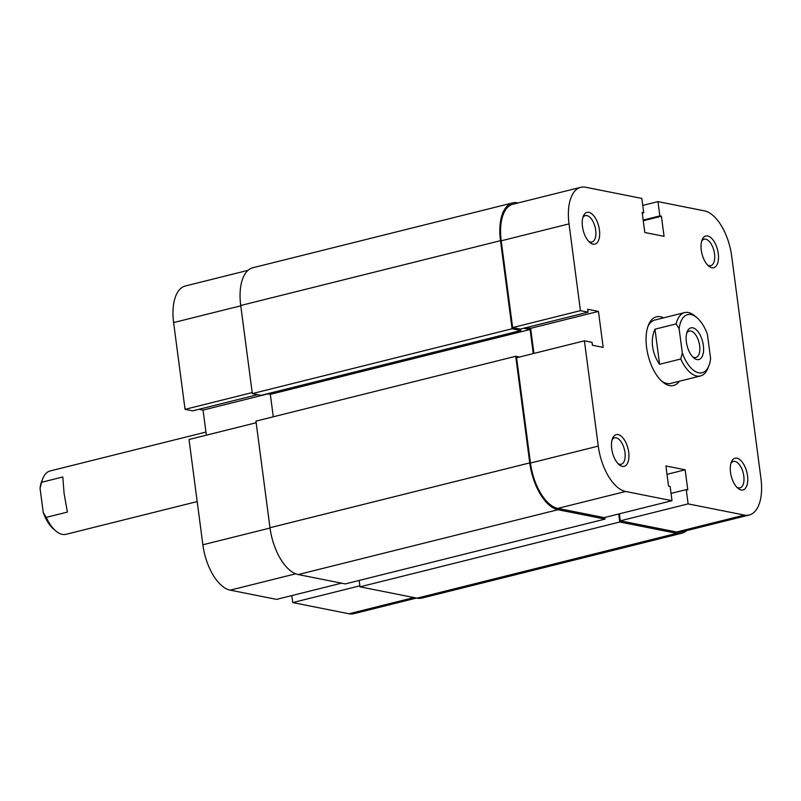 <?xml version="1.0" encoding="UTF-8"?>
<svg xmlns="http://www.w3.org/2000/svg" width="801" height="801" viewBox="0 0 801 801"><rect width="100%" height="100%" fill="white"/><g stroke="black" fill="none" stroke-linecap="round" stroke-linejoin="round"><path stroke-width="1.2" d="M518.097 202.943L517.556 202.843A43.544 21.427 76 0 0 512.58 202.923A43.544 21.427 76 0 0 500.495 240.67L240.731 305.501A43.544 21.427 76 0 1 252.816 267.754L512.58 202.923M500.495 240.67L512.089 328.77L252.325 393.601L240.731 305.501M252.325 393.601L261.096 395.344L520.86 330.513L520.67 329.001M512.089 328.77L520.86 330.513M267.414 393.762L270.327 394.342L530.102 329.511L523.714 328.24M273.281 416.79L270.327 394.342M533.266 353.581L530.102 329.511M557.957 509.716A43.544 21.427 76 0 1 529.751 462.898L515.714 356.285L255.95 421.116L269.987 527.729A43.544 21.427 76 0 0 298.192 574.557L345.291 583.909L605.065 519.078L557.957 509.716L298.192 574.557M515.714 356.285L519.469 357.026M605.065 519.078L604.845 517.446M686.577 530.642A43.544 21.427 76 0 1 681.751 533.246A43.544 21.427 76 0 1 676.785 533.326L619.774 522.002L360.009 586.833L359.168 580.455M619.774 522.002L618.722 513.992M676.785 533.326L417.011 598.157L360.009 586.833M417.011 598.157A43.544 21.427 76 0 0 421.987 598.077L681.751 533.246M692.775 327.829A16.33 8.03 -104 0 1 703.358 345.381A16.33 8.03 -104 0 1 696.96 359.569A16.33 8.03 -104 0 1 693.726 357.867A16.33 8.03 -104 0 1 687.198 331.724A16.33 8.03 -104 0 1 692.775 327.829M692.635 356.815A13.607 6.698 76 0 0 694.307 357.496A13.607 6.698 76 0 0 695.869 357.476A13.607 6.698 76 0 0 699.403 344.16A13.607 6.698 76 0 0 690.832 331.043A13.607 6.698 76 0 0 689.271 331.073A13.607 6.698 76 0 0 686.727 333.166M680.73 359.008L682.322 353.011A29.937 14.728 76 0 0 708.925 365.646L707.904 368.21A32.661 16.07 -104 0 1 700.475 375.959A32.661 16.07 -104 0 1 680.73 359.008L659.583 364.285C655.809 358.888 653.486 353.011 652.605 346.643C651.804 340.275 652.595 334.458 654.968 329.191L676.114 323.914A32.661 16.07 -104 0 1 684.665 312.59A32.661 16.07 -104 0 1 694.857 315.934L696.97 317.717A29.937 14.728 76 0 0 679.128 328.76L676.114 323.914M205.937 432.069L50.183 470.938A32.661 16.07 76 0 0 42.753 478.688A32.661 16.07 76 0 0 41.632 482.272L62.788 476.985L64.1 493.516L67.404 512.089L46.258 517.366A32.661 16.07 76 0 0 55.8 530.963A32.661 16.07 76 0 0 66.002 534.317L197.186 501.576M682.322 353.011L679.128 328.76M708.925 365.646A29.937 14.728 76 0 0 710.607 358.628L707.423 334.387A29.937 14.728 76 0 0 696.97 317.717M55.8 530.963L53.697 529.181A29.937 14.728 -104 0 1 43.244 512.51L46.258 517.366M41.632 482.272L40.05 488.27L43.244 512.51M40.05 488.27A29.937 14.728 -104 0 1 41.732 481.251L42.753 478.688M659.583 364.285L654.968 329.191M341.536 583.168L276.595 599.378L230.197 590.157A42.183 20.756 -104 0 1 202.873 544.79L189.016 439.499L256.16 422.748M416.48 598.057L353.842 613.686A42.183 20.756 -104 0 1 349.026 613.766L292.725 602.582L359.869 585.821M291.804 595.584L292.725 602.582M198.998 409.281L203.043 410.092L206.348 435.173M252.195 392.58L185.041 409.341L192.681 410.863L257.622 394.653M185.041 409.341L173.617 322.573A42.183 20.756 -104 0 1 185.331 285.997L247.99 270.358M267.995 393.882L203.043 410.092M701.275 250.162A16.33 8.03 -104 0 1 702.097 239.879A16.33 8.03 -104 0 1 710.898 237.667A16.33 8.03 -104 0 1 718.257 253.537A16.33 8.03 -104 0 1 708.625 266.022A16.33 8.03 -104 0 1 701.275 250.162M707.533 264.971A13.607 6.698 76 0 0 710.767 265.622A13.607 6.698 76 0 0 714.542 253.827A13.607 6.698 76 0 0 704.169 239.219A13.607 6.698 76 0 0 701.626 241.321M730.532 472.39A16.33 8.03 -104 0 1 731.353 462.107A16.33 8.03 -104 0 1 740.154 459.894A16.33 8.03 -104 0 1 747.513 475.764A16.33 8.03 -104 0 1 737.881 488.24A16.33 8.03 -104 0 1 730.532 472.39M736.79 487.198A13.607 6.698 76 0 0 740.024 487.849A13.607 6.698 76 0 0 743.799 476.054A13.607 6.698 76 0 0 733.426 461.446A13.607 6.698 76 0 0 730.882 463.539M611.714 448.78A16.33 8.03 -104 0 1 612.535 438.497A16.33 8.03 -104 0 1 621.326 436.285A16.33 8.03 -104 0 1 628.685 452.154A16.33 8.03 -104 0 1 619.053 464.64A16.33 8.03 -104 0 1 611.714 448.78M617.961 463.589A13.607 6.698 76 0 0 621.196 464.24A13.607 6.698 76 0 0 624.97 452.445A13.607 6.698 76 0 0 614.607 437.837A13.607 6.698 76 0 0 612.064 439.939M582.457 226.553A16.33 8.03 -104 0 1 583.278 216.27A16.33 8.03 -104 0 1 592.079 214.057A16.33 8.03 -104 0 1 599.428 229.927A16.33 8.03 -104 0 1 589.796 242.413A16.33 8.03 -104 0 1 582.457 226.553M588.705 241.361A13.607 6.698 76 0 0 591.939 242.022A13.607 6.698 76 0 0 595.714 230.217A13.607 6.698 76 0 0 585.351 215.609A13.607 6.698 76 0 0 582.808 217.712M679.388 381.226A35.384 17.412 -104 0 1 662.507 381.857A35.384 17.412 -104 0 1 646.597 347.504A35.384 17.412 -104 0 1 648.369 325.216A35.384 17.412 -104 0 1 663.568 317.847M684.665 312.59L654.777 320.05A32.661 16.07 76 0 0 647.879 326.578M569.02 223.89L580.445 310.658L512.63 327.589L501.206 240.811A42.183 20.756 -104 0 1 512.91 204.235L580.725 187.314A42.183 20.756 76 0 0 569.02 223.89L501.206 240.811M671.999 500.685L625.601 491.474L557.786 508.395L604.184 517.616L671.999 500.685L670.117 486.407L668.565 486.097L665.911 465.992L685.155 469.807L687.799 489.922L686.247 489.611L688.119 503.889L620.304 520.82L676.605 532.004L744.419 515.083L688.119 503.889M744.419 515.083A42.183 20.756 76 0 0 749.235 515.003A42.183 20.756 76 0 0 760.95 478.427L731.693 256.21A42.183 20.756 76 0 0 704.369 210.843L657.971 201.622L642.762 205.416M661.436 380.896A32.661 16.07 76 0 0 670.597 383.419L700.475 375.959M749.235 515.003L681.421 531.924A42.183 20.756 -104 0 1 676.605 532.004M620.304 520.82L619.383 513.821M557.786 508.395A42.183 20.756 -104 0 1 530.462 463.038L516.595 357.747L584.41 340.815L592.049 342.337L592.43 345.251L603.183 347.384L598.447 311.399L587.694 309.266L588.084 312.18L580.445 310.658M533.937 353.421L530.632 328.33L526.587 327.529M588.084 312.18L520.27 329.101L512.63 327.589M580.725 187.314A42.183 20.756 76 0 1 585.541 187.234L641.841 198.418L643.724 212.706L642.172 212.395L644.815 232.5L664.059 236.325L661.406 216.22L659.854 215.91L657.971 201.622M584.41 340.815L598.277 446.107A42.183 20.756 76 0 0 625.601 491.474M643.273 220.746L661.406 216.22M643.183 220.075L659.854 215.91M642.262 213.076L643.724 212.706M667.013 474.342L685.155 469.807M671.038 493.406L686.247 489.611M530.632 328.33L598.447 311.399M529.751 462.898L269.987 527.729M202.873 544.79L270.027 528.039M349.026 613.766L413.967 597.556M240.771 305.812L173.617 322.573M295.689 573.816L230.197 590.157M530.462 463.038L598.277 446.107"/></g></svg>
